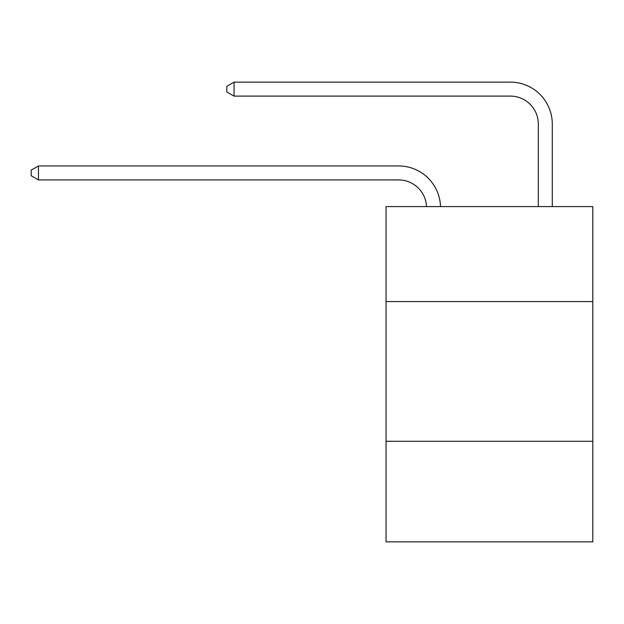 <?xml version="1.0" encoding="UTF-8"?>
<svg xmlns="http://www.w3.org/2000/svg" width="624" height="624" viewBox="0 0 624 624"><rect width="100%" height="100%" fill="white"/><g stroke="black" fill="none" stroke-linecap="round" stroke-linejoin="round"><path stroke-width="0.94" d="M592.8 301.579L592.8 206.583L386.045 206.583L386.045 301.579L592.8 301.579L592.8 541.866L386.045 541.866L386.045 301.579M592.8 441.277L386.045 441.277M398.611 179.923A27.94 27.94 178.8 0 1 426.527 206.583A27.94 27.94 0 0 0 398.611 179.923L38.462 179.923L31.2 175.734L31.2 170.149L38.462 165.953L398.611 165.953A41.909 41.909 -1.2 0 1 440.505 206.583M538.317 206.583L538.317 124.043A27.94 27.94 0 0 0 510.377 96.104L234.047 96.104L226.785 91.915L226.785 86.323L234.047 82.134L510.377 82.134A41.909 41.909 0 0 1 552.287 124.043L552.287 206.583M538.317 124.043A27.94 27.94 0 0 0 510.377 96.104A27.94 27.94 0 0 1 538.317 124.043A27.94 27.94 0 0 0 510.377 96.104A27.94 27.94 0 0 1 538.317 124.043A27.94 27.94 0 0 0 510.377 96.104A27.94 27.94 0 0 1 538.317 124.043A27.94 27.94 0 0 0 510.377 96.104A27.94 27.94 0 0 1 538.317 124.043A27.94 27.94 0 0 0 510.377 96.104A27.94 27.94 0 0 1 538.317 124.043A27.94 27.94 0 0 0 510.377 96.104A27.94 27.94 0 0 1 538.317 124.043A27.94 27.94 0 0 0 510.377 96.104A27.94 27.94 0 0 1 538.317 124.043A27.94 27.94 0 0 0 510.377 96.104A27.94 27.94 0 0 1 538.317 124.043A27.94 27.94 0 0 0 510.377 96.104A27.94 27.94 0 0 1 538.317 124.043A27.94 27.94 0 0 0 510.377 96.104A27.94 27.94 0 0 1 538.317 124.043A27.94 27.94 0 0 0 510.377 96.104A27.94 27.94 0 0 1 538.317 124.043A27.94 27.94 0 0 0 510.377 96.104A27.94 27.94 0 0 1 538.317 124.043A27.94 27.94 0 0 0 510.377 96.104A27.94 27.94 0 0 1 538.317 124.043A27.94 27.94 0 0 0 510.377 96.104A27.94 27.94 0 0 1 538.317 124.043A27.94 27.94 0 0 0 510.377 96.104A27.94 27.94 0 0 1 538.317 124.043A27.94 27.94 0 0 0 510.377 96.104A27.94 27.94 0 0 1 538.317 124.043A27.94 27.94 0 0 0 510.377 96.104A27.94 27.94 0 0 1 538.317 124.043A27.94 27.94 0 0 0 510.377 96.104A27.94 27.94 0 0 1 538.317 124.043A27.94 27.94 0 0 0 510.377 96.104A27.94 27.94 0 0 1 538.317 124.043A27.94 27.94 0 0 0 510.377 96.104A27.94 27.94 0 0 1 538.317 124.043A27.94 27.94 0 0 0 510.377 96.104A27.94 27.94 0 0 1 538.317 124.043M234.047 82.134L510.377 82.134L234.047 82.134L510.377 82.134L234.047 82.134L510.377 82.134L234.047 82.134L510.377 82.134L234.047 82.134L510.377 82.134L234.047 82.134L510.377 82.134L234.047 82.134L510.377 82.134L234.047 82.134L510.377 82.134L234.047 82.134L510.377 82.134L234.047 82.134L510.377 82.134L234.047 82.134L510.377 82.134L234.047 82.134L510.377 82.134L234.047 82.134L510.377 82.134L234.047 82.134L510.377 82.134L234.047 82.134L510.377 82.134L234.047 82.134L510.377 82.134L234.047 82.134L510.377 82.134L234.047 82.134L510.377 82.134L234.047 82.134L510.377 82.134L234.047 82.134L510.377 82.134L234.047 82.134L510.377 82.134L234.047 82.134L234.047 96.104M38.462 165.953L38.462 179.923"/></g></svg>
